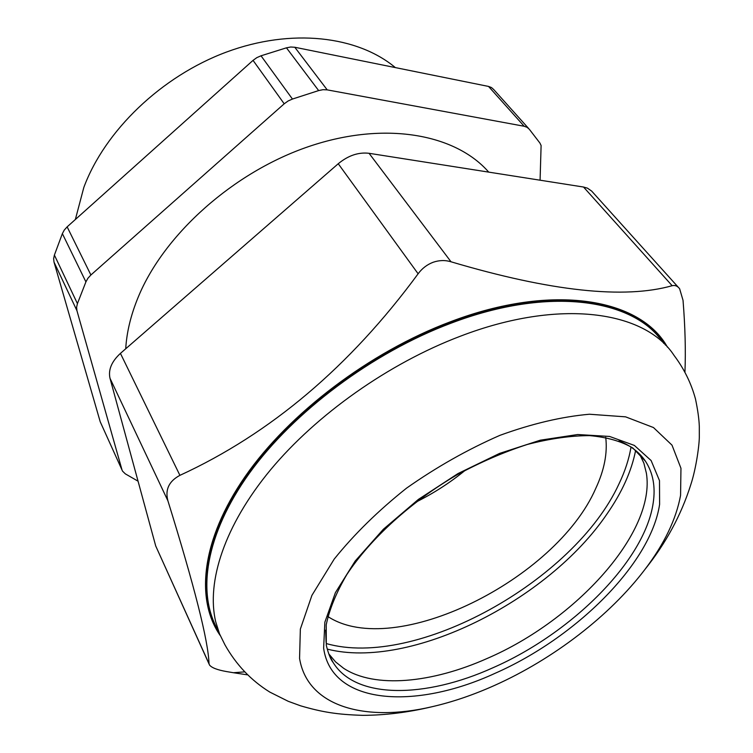 <?xml version="1.0" encoding="UTF-8"?>
<svg xmlns="http://www.w3.org/2000/svg" width="753" height="753" viewBox="0 0 753 753"><rect width="100%" height="100%" fill="white"/><g stroke="black" fill="none" stroke-linecap="round" stroke-linejoin="round"><path stroke-width="1.13" d="M630.995 447.084C629.028 459.057 625.009 471.359 618.947 483.991C574.379 580.836 415.948 669.229 326.265 643.551M605.723 437.38C607.624 453.108 604.292 470.136 595.736 488.462C555.978 579.725 394.393 660.099 327.856 616.528M465.335 470.23C449.993 482.748 433.455 493.403 415.722 502.213M680.571 495.38C676.156 519.297 664.259 544.014 644.879 569.513C609.638 615.954 553.248 659.11 494.777 685.324C473.552 694.859 452.619 701.994 431.996 706.738C365.13 722.456 307.422 706.7 299.562 658.404L300.353 629.084L311.911 595.369L334.2 559.102C354.126 534.329 378.222 510.694 406.498 488.189C436.448 467.114 467.585 449.494 499.898 435.356C531.863 423.723 561.71 416.682 589.439 414.235L625.611 416.851L653.472 427.544L672.015 445.164L680.957 468.281L680.571 495.38M214.652 623.682C196.759 585.636 208.43 527.26 253.215 467.481C298.075 407.844 374.523 351.566 450.661 322.971C544.654 287.204 626.694 297.35 658.969 337.212M219.123 632.849C195.733 596.527 202.971 537.162 247.05 474.606C291.166 412.202 370.805 352.084 450.416 322.228C551.46 283.74 637.48 298.659 665.473 345.081M639.561 454.04L643.871 463.142L646.375 473.129C656.061 532.352 575.97 620.218 487.342 658.386C431.958 683.14 374.74 688.76 343.622 668.288L335.565 661.887L329.07 654.216M209.08 664.071L155.73 546.01L209.023 663.722C208.308 641.076 194.594 586.756 167.891 500.764C164.954 489.657 168.954 481.186 179.911 475.35C270.581 433.624 349.985 366.438 418.122 273.781C422.094 268.407 427.092 264.576 433.126 262.27C439.206 260.18 445.174 260.011 451.028 261.79C550.688 291.317 624.397 299.289 672.156 285.707C675.102 285.011 677.587 286.027 679.63 288.757L683.037 300.353C685.155 326.708 685.795 350.569 684.957 371.926M678.161 287.128L591.66 191.083L587.415 188.137L583.537 187.036L369.064 153.301C358.484 152.04 348.215 155.513 338.248 163.73L120.433 353.383C111.604 361.534 108.121 369.836 110.004 378.298L155.73 546.01M244.273 671.902L233.458 672.73L226.512 671.563C217.372 669.954 211.697 667.77 209.503 665.012L209.023 663.722M233.458 672.73L247.163 674.801M220.196 635.485C195.243 599.652 201.211 539.976 245.12 476.574C289.058 413.322 369.714 352.028 450.407 321.785C553.559 282.479 640.709 298.837 667.431 347.142M214.718 623.832C196.881 585.778 208.59 527.411 253.385 467.651C298.254 408.032 374.693 351.773 450.812 323.178C544.767 287.42 626.769 297.529 659.082 337.344M218.332 630.722C196.561 593.929 205.117 534.894 249.384 473.204C293.698 411.665 372.349 352.724 450.868 323.253C549.775 285.566 634.6 299.007 663.864 343.481M75.356 219.499L83.818 187.459C104.752 130.881 161.396 76.251 226.437 52.07C291.543 27.908 357.543 35.975 395.334 67.582M138.053 481.186L125.327 473.863L122.541 471.143L100.215 421.755L122.09 470.126M100.215 421.755L54.009 262.091L76.938 310.678L121.958 469.731M62.367 233.628L85.908 281.886L87.903 278.271L90.897 274.986L67.139 226.86L64.269 230.07L62.367 233.628L54.395 255.079L53.632 258.665L54.009 262.091M67.139 226.86L253.046 60.372L284.201 103.801L90.897 274.986M286.451 47.825L318.651 90.576L323.037 89.682L327.207 89.871L294.8 47.26L290.724 47.006L286.451 47.825L261.018 55.797L256.829 57.642L253.046 60.372M294.8 47.26L488.546 86.435L524.173 126.259L327.207 89.871M528.568 128.424L493.686 89.503L491.464 87.536L488.546 86.435M85.908 281.886L77.427 303.619L76.599 307.243L76.938 310.678M284.201 103.801L288.117 100.977L292.446 99.048L318.651 90.576M524.173 126.259L527.109 127.323L529.321 129.262L539.901 143.023L541.106 145.517L540.08 180.202M488.725 172.126C455.461 133.94 384.727 120.809 309.154 146.411C233.665 171.919 163.994 234.343 138.194 297.19C130.843 315.027 126.683 332.224 125.723 348.78M635.617 450.473C631.532 471.209 621.997 492.358 607.012 513.941C548.137 600.847 410.056 670.142 327.442 649.152M431.996 706.738C408.493 712.366 385.461 715.237 362.899 715.35C336.619 714.569 321.832 711.99 300.588 705.815L288.248 701.307L269.781 692.073C251.135 680.486 236.197 664.758 224.978 644.888L219.528 633.866L215.706 621.762C206.256 581.89 224.45 525.575 270.449 469.938C316.571 414.423 388.821 363.36 460.271 336.252C560.091 297.896 645.227 311.008 674.057 355.416C684.044 368.688 691.179 383.173 695.461 398.874C697.777 409.933 699.057 419.092 699.302 426.358L699.311 435.949C699.537 443.282 696.356 467.952 690.727 484.885C681.211 514.996 665.925 543.195 644.879 569.513M495.022 673.333C575.678 637.913 650.78 563.818 659.609 504.35L659.487 480.612L651.119 460.544L634.365 445.428L609.572 436.448L577.692 434.528L540.296 440.194L499.521 453.428L457.965 473.581L418.367 499.427L383.371 529.246L355.2 561.013L335.405 592.649L324.854 622.213L323.63 648.107C331.32 704.836 414.762 710.361 495.022 673.333M653.218 502.788C644.954 560.778 571.762 633.254 493.027 667.723C425.633 698.304 355.727 699.556 333.146 662.508C330.642 659.412 328.364 653.698 326.313 645.368L326.209 624.858C329.466 609.205 336.327 592.451 346.804 574.595C370.561 538.527 410.94 501.733 457.297 474.682C480.762 462.05 504.096 451.988 527.298 444.477C549.897 438.613 570.699 435.667 589.693 435.62C607.276 437.248 621.667 441.39 632.878 448.044L645.453 461.203C653.03 472.856 655.628 486.711 653.218 502.788M326.105 642.469L325.625 630.139M619.013 440.947C630.732 445.635 639.542 452.393 645.453 461.203L641.18 455.744M110.004 378.298L167.891 500.764M120.433 353.383L179.911 475.35M583.537 187.036L672.156 285.707M369.064 153.301L451.028 261.79M338.248 163.73L418.122 273.781M54.395 255.079L77.427 303.619M261.018 55.797L292.446 99.048M333.146 662.508L329.965 656.428"/></g></svg>
